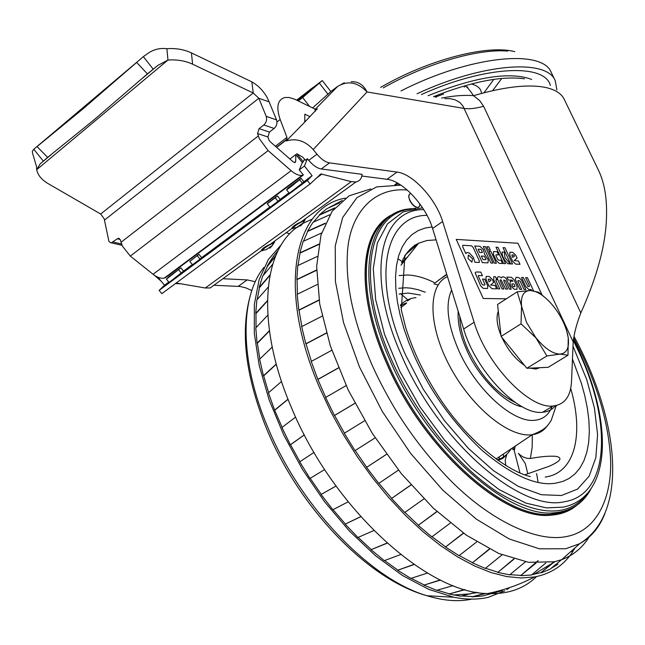 <?xml version="1.0" encoding="UTF-8"?>
<svg xmlns="http://www.w3.org/2000/svg" width="645" height="645" viewBox="0 0 645 645"><rect width="100%" height="100%" fill="white"/><g stroke="black" fill="none" stroke-linecap="round" stroke-linejoin="round"><path stroke-width="0.97" d="M467.907 87.873L467.423 86.793M483.992 92.759L493.828 79.367M492.595 90.671L501.762 78.424M417.017 93.767C482.839 63.097 546.847 58.614 555.232 80.681L556.909 89.929M550.379 85.527C544.961 63.089 485.104 65.701 421.435 94.541M531.674 79.432C509.905 71.361 475.373 76.787 428.078 95.71M464.255 87.172C464.755 84.479 467.851 87.317 473.543 95.678L479.727 100.668L483.589 106.264L580.831 312.93C576.646 323.774 574.106 333.433 573.195 341.898L462.973 106.094L459.853 102.41L454.886 99.725L449.952 98.629L444.84 98.645M434.956 96.911L436.31 97.153M344.261 82.754L337.069 86.777L330.853 91.558L312.623 107.9M316.687 109.376L304.762 122.066L304.819 114.181L310.027 116.681M309.608 106.441L302.65 97.548L298.28 100.943M296.619 100.136L322.274 80.544L302.65 97.548M296.773 100.209L309.1 90.574L296.724 100.185M297.006 100.33L305.093 93.985L296.958 100.306M315.349 111.23L314.816 108.965L294.596 99.169L289.008 97.46L284.784 97.508C277.527 99.717 275.987 107.054 280.172 119.502L286.952 137.393L286.904 139.247L285.808 140.368L286.291 140.957C296.265 137.966 305.238 140.836 313.204 149.567L316.969 154.195C321.234 159.251 325.411 162.145 329.506 162.871L397.054 172.078C412.792 173.715 436.036 199.12 442.639 221.533L474.131 322.274C486.475 364.53 529.376 409.317 553.112 405.987C564.52 404.697 570.656 396.57 571.502 381.614L573.195 341.898M317.574 108.957L316.55 109.384L314.816 108.965M303.335 161.814L296.684 153.679L302.932 157.291L305.375 160.274L307.423 158.743L304.4 166.015L299.264 169.861L302.311 162.58L303.335 161.814L304.448 159.138M157.832 277.181L164.499 285.219L168.78 282.042M180.818 267.812L169.135 276.512L166.45 279.188L180.818 267.812L183.543 271.085L192.347 264.555M198.926 254.332L189.799 261.41L198.926 254.332L201.643 257.653L269.828 207.045M288.976 192.831L280.196 199.353L277.398 195.919L268.747 202.361L267.224 203.78L269.981 207.247L278.003 201.288L275.246 197.813L267.224 203.78M304.4 166.015L312.099 175.674L303.876 181.777L301.086 178.286L288.21 187.872L286.549 189.775L290.145 187.381L299.611 179.681L302.384 183.196L289.291 193.234M299.264 169.861L303.36 174.988L302.15 175.343C298.966 175.771 295.289 174.215 291.113 170.683L268.127 150.616L259.306 138.643L257.557 133.539L259.08 128.637L269.441 132.096L274.149 128.46C276.689 126.033 277.487 123.187 276.544 119.897L269.142 101.902L258.822 98.266L253.227 93.001L251.84 81.867C258.105 85.422 263.184 90.606 267.086 97.419L269.142 101.902M165.338 277.31L165.604 277.624L303.36 174.988M301.086 178.286L299.611 179.681M303.876 181.777L302.384 183.196M280.196 199.353L278.003 201.288M277.398 195.919L275.246 197.813M189.799 261.41L192.5 264.74L200.031 259.153L197.322 255.807M200.031 259.153L201.643 257.653M169.111 282.445L183.543 271.085M165.604 277.624L164.314 278.076C160.911 278.713 157.162 277.439 153.067 274.27L130.314 256.097L122.429 246.18L120.341 239.956L118.398 238.303L119.438 238.561M274.149 128.46L263.805 124.969L259.08 128.637M263.805 124.969C266.353 122.534 267.151 119.664 266.208 116.358L258.822 98.266L104.466 220.106L108.932 241.464L110.529 242.673L122.026 245.31M120.155 239.44L117.366 238.755L111.496 242.746M117.366 238.755L118.398 238.303M104.466 220.106L104.135 218.719L100.676 214.019L47.964 183.527C41.683 179.818 37.918 175.222 36.66 169.724L36.539 166.603L32.556 153.163L32.331 151.277L33.766 149.269L136.603 62.396L147.431 73.885L157.743 65.468L167.95 60.05L36.66 169.724L40.232 163.782L47.657 157.38L37.031 146.584L82.633 109.19L143.343 56.623L149.132 52.559C154.606 49.181 160.524 47.899 166.894 48.714L167.95 60.05C177.028 59.405 185.244 60.783 192.597 64.194L191.436 52.898L251.84 81.867M100.676 214.019L253.227 93.001L192.597 64.194M191.436 52.898C184.115 49.471 175.932 48.077 166.894 48.714M147.431 73.885L93.412 120.357L47.657 157.38M120.389 244.906L122.042 245.334M302.311 162.58L295.781 154.582L295.692 161.589L294.991 162.613L293.136 161.822L270.303 141.811L268.949 140.054L267.917 136.966L269.441 132.096M312.099 175.674L307.302 180.471L159.138 290.371L164.499 285.219M307.302 180.471L310.092 184.01L161.831 293.652L159.138 290.371M310.092 184.01L320.952 173.948L351.275 181.632L355.951 181.963C359.596 181.205 361.635 178.657 362.071 174.319L321.291 168.974C317.179 168.264 313.002 165.394 308.745 160.355L307.423 158.743M176.238 283.002L205.287 288.001L210.189 287.952L215.753 283.905M295.781 154.582L289.919 159.009M276.649 147.374L285.808 140.368M286.203 232.676L289.726 233.796M262.709 250.655L261.298 250.784C261.62 248.954 264.571 246.809 270.134 244.358L274.262 242.27L274.762 240.996M263.708 250.179L261.298 250.784L210.189 287.952M274.262 242.27L272.174 245.616L265.99 249.736L262.297 250.445C264.136 247.962 267.933 245.455 273.69 242.923L270.134 244.358L291.846 228.564C292.274 226.637 295.297 224.444 300.909 221.985L305.021 219.921L305.399 218.711M293.241 228.467L291.846 228.572L294.209 228.016M304.762 122.066L286.291 140.957M555.442 405.697C552.241 409.631 547.952 411.816 542.574 412.252C518.701 415.711 475.841 371.173 463.666 329.006L474.131 322.274M361.805 176.02L387.024 179.294C402.827 180.826 426.047 206.102 432.569 228.467L463.666 329.006M161.145 281.18L154.284 275.181M222.856 278.737L247.172 279.914L255.307 281.72M251.808 290.589L245.818 287.872L240.077 286.485L213.882 285.259M180.995 283.816L175.456 283.574M441.623 98.08C454.12 95.67 464.763 94.871 473.543 95.678C503.93 86.841 527.747 84.06 544.993 87.341C554.958 89.421 561.36 93.404 564.214 99.282L598.794 170.917C604.365 182.817 606.945 197.628 606.534 215.341C606.211 242.875 597.649 275.407 580.831 312.93M531.601 290.54L531.206 289.589L528.884 289.532L525.683 286.445L521.523 277.479L523.321 277.535L527.965 286.501L529.335 286.509L529.44 285.791L525.635 277.616L527.417 277.673L533.488 290.726M513.944 279.608L517.201 286.59L516.887 289.307L514.315 289.25L511.187 286.477L510.05 284.002L510.276 281.204L512.944 281.268L512.025 280.14L508.228 280.019L506.881 277.108L511.404 277.31L513.944 279.608M495.844 280.398L499.77 288.912L497.884 288.871L493.675 279.728L493.844 276.632L495.425 276.665L496.86 279.785L496.029 279.761L495.844 280.398M482.5 279.092L484.685 279.156L487.797 286.13L487.572 288.468L483.274 288.396L480.646 285.896L475.131 272.819L476.163 271.988L480.815 272.117L482.452 275.673L478.397 275.536L478.316 276.213L481.976 284.195L482.895 284.993L484.669 285.034L484.895 284.316L482.5 279.092M510.574 263.886L503.044 247.64L505.003 247.753L512.525 263.966L510.574 263.886M503.592 263.571L496.029 247.237L498.013 247.349L505.567 263.66L503.592 263.571M488.789 246.817L490.305 250.099L488.297 249.986L486.781 246.696L488.789 246.817M490.893 263.007L483.282 246.495L485.306 246.616L492.909 263.096L490.893 263.007M471.439 245.769L473.132 247.39L479.348 260.903L479.275 262.434L474.897 262.257L473.349 257.339L469.391 253.074L467.069 252.413L465.819 253.598L462.699 246.793L462.771 245.285L471.439 245.769M472.511 258.661L471.914 262.16L468.012 258.443L468.343 254.952L472.511 258.661M484.677 254.428L488.273 259.895L487.975 262.862L482.339 262.628L474.696 245.995L479.977 246.301L483.266 249.462L484.677 254.428M494.376 263.16L488.902 251.308L490.918 251.413L496.384 263.249L494.376 263.16M497.658 259.282L498.545 260.12L501.012 260.241L502.536 263.523L499.254 263.378L496.271 260.516L493.377 254.251L493.602 251.558L497.077 251.727L498.553 254.92L495.981 254.799L495.949 255.589L497.658 259.282M502.132 252.018L504.35 252.131L504.954 257.605L510.211 263.869L507.954 263.765C503.882 259.814 501.939 255.896 502.132 252.018M514.146 260.58L518.459 261.007L519.991 264.305L515.629 264.111L512.638 261.225L509.719 254.936L509.921 252.227L512.807 252.364L515.782 255.251L517.096 258.073L514.146 260.58M490.531 285.066L495.078 285.421L496.65 288.839L492.046 288.734L488.926 285.783L485.935 279.253L486.201 276.407L489.224 276.495L492.329 279.454L493.675 282.381L490.531 285.066M501.084 279.914L500.149 279.882L500.052 280.68L503.89 289.008L502.028 288.968L497.738 279.648L497.214 277.995L498.101 276.753L499.544 276.802L501.512 277.931L502.189 276.907L503.898 276.947L505.962 278.277L511.227 289.178L509.373 289.137L505.567 280.865L503.866 280.003L503.753 280.809L507.575 289.089L505.712 289.049L501.084 279.914M518.112 280.438L517.83 281.083L521.7 289.42L519.878 289.371L515.395 279.656L516.032 277.35L518.532 277.431L521.289 279.809L525.82 289.508L524.006 289.468L520.136 281.156L518.112 280.438M488.975 281.8L488.233 279.172L489.95 279.221L490.998 280.382L488.975 281.8M512.638 257.436L511.896 254.904L513.525 254.985L514.533 256.113L512.638 257.436M485.766 259.685L482.912 259.556L481.299 256.041L484.153 256.186L485.895 258.887L485.766 259.685M480.743 249.317L481.63 250.163L482.339 252.582L479.646 252.453L478.138 249.172L480.743 249.317M512.477 285.88L511.824 283.905L513.67 283.905L514.46 284.598L515 286.622L513.162 286.582L512.477 285.88M542.235 295.321L517.959 243.254L456.217 239.4L483.258 298.482L506.333 298.82M297.571 100.604L312.986 87.462L296.652 100.152M567.995 355.234L548.185 367.311L526.86 368.271L501.092 336.416L497.561 304.472L517.201 291.822L526.457 322.242L546.896 355.967L560.013 354.089L567.995 355.234L568.229 337.778L566.786 331.208M501.092 336.416L521.031 323.822L536.479 338.391C545.065 348.687 552.91 353.92 560.013 354.089C566.665 353.404 569.406 347.961 568.229 337.778L567.906 335.811C565.802 325.798 561.029 316.002 553.587 306.423L553.257 306.012C545.106 296.232 537.503 291.056 530.456 290.492L517.201 291.822M498.311 311.245C496.013 317.106 496.9 325.153 500.98 335.384M501.81 337.303L501.979 337.69C507.897 349.993 515.411 359.225 524.522 365.376M530.021 368.134L535.898 369.045L539.921 367.682M526.86 368.271L546.896 355.967M546.347 298.659L538.664 292.266L530.456 290.492C523.603 290.718 520.636 295.934 521.555 306.149L521.031 323.822M397.876 258.677L402.327 261.773M402.472 261.87L403.214 262.402M536.608 473.543L537.712 480.001M537.745 480.178L538.075 482.379M509.921 587.49L506.825 589.603M504.866 590.796L488.37 597.294C477.969 599.737 466.416 599.721 453.725 597.238L428.788 589.385L402.44 575.477L375.616 555.805L349.316 530.94L324.58 501.754L302.416 469.326L283.703 434.932L269.15 399.932L259.266 365.699L254.315 333.513L254.34 304.496L259.145 279.575L268.368 259.435L281.502 244.519M560.199 512.049L560.158 513.041M536.543 576.566C524.2 588.74 507.881 594.4 487.588 593.553C426.426 593.118 332.215 507.212 291.322 407.301C256.428 326.12 261.741 252.445 296.708 227.516M574.719 548.548L573.977 549.79M573.074 551.217C564.069 565.149 551.265 573.719 534.649 576.936L521.273 578.001L506.704 576.566L491.111 572.591L474.688 566.036L457.66 556.949L440.269 545.388L422.765 531.488L405.439 515.411L388.548 497.392L372.383 477.687L357.201 456.604L343.253 434.472L330.772 411.655L319.952 388.524C276.6 289.339 293.685 206.666 345.406 198.152M281.534 381.477L268.425 392.829L274.617 410.115L282.115 427.345M274.859 410.115L288.049 399.328M589.836 535.858C583.048 547.226 573.671 555.16 561.714 559.65L554.353 561.771L528.545 562.319L498.754 553.475L466.416 535.213L433.263 508.131L401.23 473.535L372.278 433.335L348.171 389.927L330.345 345.93L319.71 303.964L316.647 266.377L320.984 235.03L332.127 211.262L349.106 195.822L370.794 188.929M531.94 574.671L541.074 572.583L553.87 561.876M331.812 350.267L311.237 361.458L317.84 379.405L325.741 397.385M318.025 379.413L338.464 367.972M408.366 300.312L400.618 293.717M573.663 337.924L582.54 355.685C598.778 390.701 608.025 423.7 610.291 454.677C613.137 490.724 600.559 530.029 566.689 536.495C533.552 543.517 483.153 515.419 446.058 475.816C425.902 454.169 408.817 431.731 394.813 408.511C385.186 392.168 377.349 377.083 371.294 363.248C353.557 321.524 345.591 284.888 347.413 253.356C349.058 216.696 371.294 186.784 407.245 190.033M576.735 505.349C569.688 511.275 561.013 514.549 550.701 515.162C503.834 520.475 422.749 447.969 386.484 362.635C354.234 290.524 360.265 227.258 394.063 213.866M570.236 509.816L561.021 513.565L550.588 515.226C503.721 520.539 422.628 448.033 386.371 362.708C356.653 296.087 359.128 236.038 387.21 217.768M419.774 203.788L419.572 206.263L418.145 207.384C415.106 207.255 412.332 204.82 409.809 200.087C408.317 196.419 408.559 194.266 410.526 193.629L411.05 193.597M418.823 207.142L417.952 207.521C414.912 207.392 412.139 204.957 409.615 200.224L408.64 196.33L409.664 194.008M573.01 346.268L586.756 379.623L594.448 408.075L597.584 434.464L595.859 457.539L589.167 476.115L577.589 489.087L561.464 495.505L541.437 494.723L518.427 486.427L493.643 470.794L468.488 448.493L444.502 420.701L423.176 389.064L405.826 355.516C370.891 278.309 384.525 215.075 427.038 215.349M572.47 359.031L581.427 383.461L584.805 395.812L587.353 408.269L588.885 420.266L589.337 431.771L588.659 442.478L586.845 452.193L583.918 460.748L579.936 468.02L575.026 473.882L569.237 478.38L562.883 481.412L555.829 483.145C536.834 486.411 512.356 475.591 482.404 450.694C452.532 422.491 429.747 390.685 414.058 355.266L408.527 341.866L403.891 328.523L400.094 314.881L397.393 301.61L395.837 288.726L395.538 276.632L396.506 265.514L398.723 255.622L402.125 247.1L406.592 240.085L412.018 234.57L418.145 230.62L424.982 228.08L432.069 226.927M524.732 474.825L549.548 466.117C560.634 461.119 562.851 457.869 556.216 456.378C550.564 455.902 543.582 456.338 535.285 457.668L530.367 458.466C525.933 458.651 521.95 456.942 518.411 453.346L525.264 463.481L527.852 473.865M425.265 292.201L418.113 289.718L411.123 288.21L405.761 287.759L398.707 288.267M446.719 274.206L435.02 282.937C425.208 277.963 416.009 275.318 407.414 274.988L399.102 275.568M437.794 284.872L433.932 283.865M399.045 294.096L408.132 293.04L420.419 295.039M400.521 305.698C408.575 301.497 408.672 302.053 400.811 307.375M551.999 406.648C548.839 414.824 543.171 419.363 534.987 420.25C513.307 423.354 475.816 389.596 458.595 350.162C447.493 324.25 445.171 304.206 451.613 290.04M522.281 406.802C504.938 404.496 477.163 375.293 466.714 349.937C460.393 336.134 457.539 323.201 458.144 311.148M515.331 402.504C496.602 393.466 480.88 375.93 468.173 349.896C462.65 337.52 459.861 326.362 459.78 316.421M515.194 446.138L514.412 450.025L511.55 448.581M503.398 454.04L503.487 457.926M497.892 460.345L502.479 458.587L506.656 454.975L505.204 460.207L505.736 465.505M334.336 208.391L319.541 215.067L313.51 222.033M339.568 202.828L326.684 208.786L319.372 214.85L334.747 207.892M329.764 214.769L312.962 222.323L307.528 231.184L325.282 223.178M325.096 223.581L307.713 231.386L303.464 241.214M321.589 232.998L303.142 241.391L299.861 252.888L318.848 244.141M318.783 244.479L300.062 253.058L297.99 265.466M317.171 256.5L297.748 265.595L296.845 279.438L316.614 269.997M316.614 270.279L297.055 279.575L297.385 294.201M317.235 284.518L297.192 294.305L298.804 310.084L319.057 299.941M319.098 300.175L299.014 310.189L301.86 326.539M322.105 316.147L301.683 326.636L305.835 343.817L326.362 332.965M326.402 333.134L306.036 343.866L311.39 361.369M317.84 379.405L338.415 367.868M346.131 385.597L325.596 397.473L334.433 415.485L354.887 403.294M354.911 403.335L334.594 415.436L344.414 433.174M364.594 420.766L344.277 433.263L355.016 450.621L375.172 437.842M386.508 454.346L366.562 467.383L386.476 454.314M366.562 467.383L378.776 483.387L398.481 470.124M410.978 485.024L391.547 498.472L410.905 484.943M391.547 498.472L404.746 512.501L423.862 498.899M437.012 511.622L418.226 525.336L436.891 511.509M418.226 525.336L431.86 536.874L450.291 523.087M463.562 533.205L445.51 547.016L463.376 533.076M445.51 547.016L459.047 555.692L476.695 541.905M489.571 549.137L472.35 562.835L489.321 549.008M472.35 562.835L485.298 568.414L502.06 554.861M514.057 559.086L497.787 572.421L513.726 558.989M497.787 572.421L509.695 574.84L525.425 561.811M536.059 563.085L520.862 575.437L538.18 560.545M520.958 575.695L531.48 575.009L545.807 563.012M554.466 561.747L541.074 572.583M541.195 572.833L550.048 569.212L561.593 559.699M557.981 564.222L551.572 568.084M573.994 549.782L571.333 551.652M341.439 201.176L329.087 207.529M334.965 204.368L342.293 200.474M355.161 450.532L366.674 467.262M378.921 483.299L391.636 498.311M404.891 512.404L418.266 525.135M432.021 536.769L445.518 546.791M459.232 555.563L472.325 562.585M485.516 568.261L497.722 572.163M509.985 574.63L520.862 575.437M302.892 223.396L312.446 218.986M414.582 245.044L416.219 246.197M278.422 249.994L272.69 257.323L267.151 266.103L275.899 255.42M275.576 256.21L267.393 266.361L263.345 275.189M272.73 264.176L262.628 276.173L259.177 287.46L270.029 274.899M269.941 275.375L259.435 287.678L257.218 299.425M268.207 287.122L256.855 299.901L255.718 313.406L267.433 300.61M267.425 300.957L255.992 313.575L256.041 327.555M267.804 315.203L255.791 327.87L257.089 343.18L269.384 330.748M269.417 330.998L257.363 343.301L259.846 358.975M272.198 347.075L259.637 359.209L263.426 375.809L276.253 364.046M276.302 364.223L263.692 375.874L268.618 392.652M274.617 410.115L288.009 399.215M295.628 417.065L281.938 427.49L290.331 444.784L304.327 434.859M304.351 434.907L290.54 444.719L299.893 461.699M314.026 452.411L299.707 461.82L309.987 478.445L324.628 469.544M336.029 486.08L321.073 494.473L336.005 486.048M321.073 494.473L332.836 509.752L348.115 501.866M360.749 516.734L345.172 524.143L360.676 516.653M345.172 524.143L357.943 537.495L373.81 530.545M387.153 543.187L371.028 549.701L387.024 543.066M371.028 549.701L384.291 560.642L400.642 554.539M414.13 564.52L397.61 570.245L413.929 564.375M397.61 570.245L410.857 578.42L427.482 573.05M440.535 580.097L423.91 585.136L440.237 579.944M423.91 585.136L436.641 590.336L453.145 585.628M465.126 589.651L448.96 594.029L464.674 589.522M448.96 594.029L460.756 596.19L476.204 592.215M485.903 593.448L471.938 596.843L485.121 593.384M471.938 596.843L482.428 596.02L502.528 590.586L497.94 591.126M407.189 257.452L401.811 262.515M401.875 262.209L407.817 256.67M310.181 478.324L321.226 494.312M333.046 509.655L345.285 523.925M358.177 537.406L371.093 549.435M384.581 560.553L397.626 569.946M411.236 578.331L423.878 584.813M437.197 590.223L448.88 593.69M461.82 595.988L471.818 596.512M402.416 263.402L401.658 262.87M471.261 83.987C477.703 85.543 481.106 88.688 481.484 93.42M380.639 87.398C428.224 59.663 487.668 44.279 514.742 51.664M507.768 51.092C478.058 48.48 426.103 63.557 383.315 87.865M555.232 80.681L551.338 72.611C542.606 48.577 469.762 55.744 400.956 90.953M433.537 96.661C471.6 81.649 501.931 75.691 524.538 78.811M351.235 81.738C358.168 81.351 363.433 84.753 367.037 91.945C357.644 82.133 347.832 80.311 337.609 86.478L315.357 109.182M244.012 219.203L244.06 218.639M328.079 94.339L319.428 83.229M181.293 273.053L178.601 269.747M153.067 274.27L291.113 170.683M130.314 256.097L268.127 150.616M258.306 135.974L120.978 242.31M276.544 119.897L266.208 116.358M143.343 56.623L153.139 69.08M43.263 161.024L33.766 149.269M113.189 241.996L121.518 244.028M257.557 133.539L267.917 136.966M295.692 161.589L294.402 162.564M322.008 174.021L315.365 178.939M351.275 181.632L205.287 288.001M276.971 121.978L280.172 119.502M286.952 137.393L275.367 146.254M276.471 147.221L286.904 139.247M397.32 182.954L394.813 184.744M395.982 184.776L397.997 183.333M399.973 184.535L399.336 184.986M302.989 223.267L304.432 220.582C298.643 223.106 294.789 225.661 292.862 228.249L296.595 227.524L303.206 222.888M305.021 219.921L302.981 223.275M297.474 227.274L302.61 223.759L300.506 225.992M272.561 245.132L274.609 242.012L272.851 242.383M269.876 248.22L272.351 245.495L266.2 249.688M308.745 160.355L316.969 154.195M483.589 106.264C475.631 108.505 469.117 109.223 464.045 108.433L367.037 91.945L313.204 149.567M329.506 162.871L321.291 168.974M397.054 172.078L387.024 179.294M442.639 221.533L432.569 228.467M247.172 279.914L238.263 286.332M513.404 447.34L519.975 472.938M604.962 513.364C599.6 527.231 591.175 537.333 579.678 543.695L565.617 548.758L539.454 548.831L509.123 538.93L476.236 519.088L442.712 490.087L410.704 453.483L382.332 411.534L359.475 366.957L343.559 322.669L335.416 281.494L335.255 245.826L342.689 217.486L356.887 197.668L376.704 186.881L400.803 185.123M471.818 599.124C458.555 601.962 443.623 600.834 427.006 595.738C370.528 579.46 300.215 506.696 267.659 427.038C239.4 360.402 239.682 297.313 263.918 267.409M389.475 216.881C360.49 234.28 357.467 294.757 387.556 362.151C423.725 447.219 504.559 519.531 551.257 514.242L562.908 512.227L572.994 507.559M584.644 498.158C576.985 507.131 566.713 512.017 553.813 512.823C507.172 518.064 426.329 445.639 390.088 360.507C354.21 280.639 366.158 213.817 408.059 209.02L415.799 208.27M587.942 492.772C569.793 517.306 539.672 517.105 497.601 492.167C457.7 466.351 415.453 414.066 391.612 359.934C355.339 279.261 368.263 212.31 411.26 209.125M573.324 340.512L578.065 350.227C612.46 421.725 609.928 494.828 564.302 501.754C520.596 512.283 438.173 441.285 401.633 355.653C365.239 275.101 379.566 209.383 423.7 209.569M402.512 260.435C406.286 252.356 411.647 246.632 418.581 243.254L426.853 240.529L436.093 239.859M530.367 458.466L532.173 447.227L532.294 434.698M570.704 388.419C584.144 434.633 574.953 473.18 545.178 477.058M416.001 297.619C409.76 298.256 404.568 300.772 400.432 305.174M547.758 425.208C544.058 430.618 538.889 433.779 532.262 434.698L531.577 434.778C508.623 437.608 470.939 406.608 449.509 365.747C427.845 324.951 427.812 285.009 447.469 276.641M497.19 459.845C503.076 458.047 507.688 454.411 511.017 448.936M330.845 91.558L322.315 80.593M305.633 121.163L304.771 120.534M289.323 193.274L286.549 189.775M166.45 279.188L169.143 282.486M164.314 278.076L302.15 175.351M40.24 163.782L51.173 154.639M142.577 78.158L157.743 65.468M320.952 173.948L319.202 175.247M398.062 184.889L399.223 184.059M355.951 181.963L300.909 221.977M304.617 220.461L300.909 221.985M542.574 412.252L553.112 405.987M435.786 96.919L443.558 94.049M535.898 369.045L537.978 367.771M487.588 593.553C504.116 590.151 519.806 584.612 534.649 576.936M561.714 559.65L579.678 543.695C629.31 513.057 619.329 420.105 573.945 336.247M533.891 574.348L552.684 562.988M250.179 295.982C240.142 332.425 245.648 376.769 266.708 429.03C298.998 507.413 367.481 579.412 427.006 595.738L453.725 597.238M590.925 488.934C583.193 503.495 570.817 511.453 553.813 512.823L551.257 514.242C559.529 513.847 566.77 511.654 572.97 507.671M573.413 339.786C612.927 415.493 614.371 496.747 563.166 507.139L546.476 507.897L526.03 503.148L499.037 489.547L471.334 468.117L444.469 440.051L420.064 406.995L399.682 371.044L384.597 334.513L375.664 299.699L373.27 268.667L377.349 243.02L387.5 223.855L402.923 211.979L422.523 207.746M530.359 476.599C507.542 471.156 470.076 443.042 441.833 401.496C425.555 377.22 413.501 352.557 405.665 327.499L401.279 309.834L404.939 255.202L418.581 243.254L400.972 265.2M438.495 280.204L446.848 274.625M496.005 458.998L532.262 434.698C547.621 428.901 548.274 424.176 551.153 420.516L556.272 405.528M499.286 456.797L499.174 460.03M410.518 298.877L407.326 301.005M555.063 561.618L553.273 562.875M470.923 593.843L453.362 594.996M478.138 592.537L472.962 593.247"/></g></svg>
